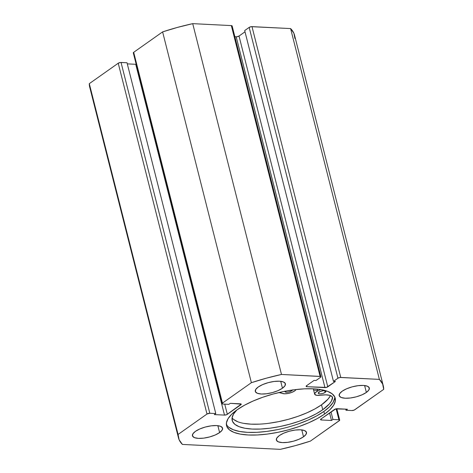 <?xml version="1.0" encoding="UTF-8"?>
<svg xmlns="http://www.w3.org/2000/svg" width="473" height="473" viewBox="0 0 473 473"><rect width="100%" height="100%" fill="white"/><g stroke="black" fill="none" stroke-linecap="round" stroke-linejoin="round"><path stroke-width="0.71" d="M324.531 414.1A56.039 19.257 -14.2 0 1 265.915 434.249A56.039 19.257 -14.2 0 1 226.555 425.653A56.039 19.257 -14.2 0 1 237.233 409.707L231.699 414.253L228.051 418.706L226.431 422.903L226.904 426.67L229.452 429.874L233.981 432.387L240.308 434.113L248.195 434.983L257.342 434.971L267.387 434.066L277.953 432.316L288.631 429.78L299.013 426.551L308.698 422.767L317.318 418.558L324.531 414.1L330.071 409.553L333.719 405.101L335.339 400.909L334.86 397.137L332.312 393.932L327.789 391.419L321.463 389.693L313.575 388.824L304.429 388.836L294.383 389.74L283.812 391.49L273.134 394.033L262.752 397.255L253.067 401.045L244.452 405.249L237.233 409.707A56.039 19.257 -14.2 0 1 295.85 389.557A56.039 19.257 -14.2 0 1 335.209 398.16A56.039 19.257 -14.2 0 1 324.531 414.1L323.863 411.457L324.531 414.1M226.36 424.299A56.039 19.257 165.8 0 0 267.115 431.376A56.039 19.257 165.8 0 0 323.863 411.457A56.039 19.257 165.8 0 0 334.742 396.871M282.452 388.215L280.708 381.315L282.452 388.215L285 385.72L285.314 383.514L283.357 381.93L279.413 381.208L274.092 381.463L268.203 382.651L262.639 384.596L258.246 386.997A15.538 5.339 -14.2 0 1 274.5 381.409A15.538 5.339 -14.2 0 1 285.414 383.798A15.538 5.339 -14.2 0 1 282.452 388.215A15.538 5.339 -14.2 0 1 266.198 393.802A15.538 5.339 -14.2 0 1 255.29 391.419A15.538 5.339 -14.2 0 1 258.246 386.997L255.698 389.492L255.385 391.703L257.347 393.288L261.285 394.009L266.606 393.755L272.501 392.566L278.065 390.621L282.452 388.215M366.362 392.436L364.612 385.536L366.362 392.436L368.905 389.941L369.224 387.736L367.261 386.151L363.323 385.43L358.002 385.684L352.107 386.873L346.543 388.818L342.156 391.218A15.538 5.339 -14.2 0 1 358.41 385.637A15.538 5.339 -14.2 0 1 369.318 388.02A15.538 5.339 -14.2 0 1 366.362 392.436A15.538 5.339 -14.2 0 1 350.109 398.024A15.538 5.339 -14.2 0 1 339.194 395.641A15.538 5.339 -14.2 0 1 342.156 391.218L339.608 393.719L339.289 395.925L341.252 397.509L345.195 398.231L350.517 397.976L356.406 396.788L361.969 394.843L366.362 392.436M219.614 432.588L217.864 425.688L219.614 432.588L222.162 430.093L222.476 427.882L220.513 426.297L216.575 425.576L211.254 425.83L205.359 427.024L199.795 428.964L195.408 431.37A15.538 5.339 -14.2 0 1 211.662 425.783A15.538 5.339 -14.2 0 1 222.57 428.166A15.538 5.339 -14.2 0 1 219.614 432.588A15.538 5.339 -14.2 0 1 203.36 438.175A15.538 5.339 -14.2 0 1 192.446 435.787A15.538 5.339 -14.2 0 1 195.408 431.37L192.86 433.865L192.546 436.071L194.504 437.655L198.447 438.376L203.768 438.122L209.657 436.934L215.221 434.989L219.614 432.588M303.518 436.81L301.774 429.91L303.518 436.81L306.066 434.315L306.386 432.103L304.423 430.519L300.479 429.797L295.158 430.052L289.269 431.246L283.705 433.185L279.318 435.592A15.538 5.339 -14.2 0 1 295.566 430.004A15.538 5.339 -14.2 0 1 306.48 432.387A15.538 5.339 -14.2 0 1 303.518 436.81A15.538 5.339 -14.2 0 1 287.271 442.397A15.538 5.339 -14.2 0 1 276.356 440.008A15.538 5.339 -14.2 0 1 279.318 435.592L276.77 438.087L276.451 440.292L278.414 441.877L282.357 442.598L287.679 442.344L293.567 441.155L299.131 439.21L303.518 436.81M133.569 53.147L133.693 52.308L162.611 31.886L177.505 27.399L192.718 23.65L231.338 25.595L320.103 376.402A2.069 0.71 -14.2 0 1 320.901 376.745A2.069 0.71 -14.2 0 1 320.511 377.336L316.035 380.493L314.102 380.393L306.486 385.773A2.069 0.71 -14.2 0 0 306.096 386.358A2.069 0.71 -14.2 0 0 306.894 386.707L306.628 385.666L306.894 386.707L324.963 387.612A2.069 0.71 -14.2 0 0 327.789 386.843L239.019 36.037A2.069 0.71 165.8 0 1 236.198 36.805L324.963 387.612L236.198 36.805L234.868 36.74L236.908 36.77L239.019 36.037L327.789 386.843L335.398 381.469L333.465 381.368L244.695 30.562L249.17 27.404L337.935 378.211L333.465 381.368L244.695 30.562L249.17 27.404L251.281 26.665L290.605 28.575L379.376 379.381A105.656 36.309 -14.2 0 1 383.313 385.986A105.656 36.309 -14.2 0 1 383.698 389.35L354.774 409.772A2.069 0.71 -14.2 0 1 351.953 410.546L345.982 410.245L345.704 409.133L345.982 410.245L347.436 409.222L337.267 408.707A2.069 0.71 -14.2 0 0 334.446 409.482L320.913 419.037A2.069 0.71 -14.2 0 0 320.517 419.628A2.069 0.71 -14.2 0 0 321.315 419.971L321.055 418.936L321.315 419.971L331.484 420.485L329.569 412.923L331.484 420.485L332.933 419.456L331.017 411.9L332.933 419.456L338.905 419.758L336.132 408.814L338.905 419.758A2.069 0.71 -14.2 0 1 339.703 420.107A2.069 0.71 -14.2 0 1 339.307 420.692L310.389 441.114A105.656 36.309 -14.2 0 1 280.282 449.35L182.395 444.425L179.113 439.748L178.073 434.456L206.991 414.035L209.811 413.266L215.783 413.562L214.334 414.59L224.498 415.099L226.738 414.65L241.236 404.143L230.286 403.327L228.837 404.35L222.866 404.048L222.079 403.741L222.458 403.114L251.382 382.692L266.275 378.205L281.488 374.456L320.629 376.496L320.511 377.336L316.035 380.493L314.102 380.393L306.486 385.773L306.108 386.4L306.894 386.707L326.459 387.422L335.398 381.469L333.465 381.368L337.935 378.211L340.046 377.472L379.376 379.381L382.657 384.058L383.698 389.35L354.188 410.091L351.953 410.546L345.982 410.245L347.436 409.222L335.771 408.903L320.913 419.037L320.528 419.663L321.315 419.971L331.484 420.485L332.933 419.456L338.905 419.758L339.649 420.361L310.389 441.114L295.495 445.601L280.282 449.35L182.395 444.425A105.656 36.309 -14.2 0 1 178.457 437.821A105.656 36.309 -14.2 0 1 178.073 434.456L89.302 83.65L118.226 63.228L120.337 62.489L127.018 62.755L215.783 413.562L127.018 62.755L121.047 62.454A2.069 0.71 165.8 0 0 118.226 63.228L206.991 414.035L178.073 434.456L89.302 83.65L118.226 63.228L206.991 414.035A2.069 0.71 -14.2 0 1 209.811 413.266L121.047 62.454L209.811 413.266L215.783 413.562L214.334 414.59L224.498 415.099L135.733 64.293L136.443 64.257M89.71 87.103L89.302 83.65A105.656 36.309 165.8 0 0 89.687 87.014L178.457 437.821M136.177 64.287A2.069 0.71 165.8 0 1 135.733 64.293L127.296 63.867L135.733 64.293L224.498 415.099A2.069 0.71 -14.2 0 0 227.324 414.33L224.746 404.143L227.324 414.33L240.858 404.77L240.621 403.853L240.858 404.77A2.069 0.71 -14.2 0 0 241.254 404.184L241.254 404.184A2.069 0.71 -14.2 0 0 240.45 403.836L230.286 403.327L228.837 404.35L222.866 404.048A2.069 0.71 -14.2 0 1 222.068 403.706A2.069 0.71 -14.2 0 1 222.458 403.114L133.693 52.308L162.611 31.886L251.382 382.692L222.458 403.114L133.693 52.308A2.069 0.71 165.8 0 0 133.297 52.893L222.068 403.706M320.901 376.745L232.137 25.938A2.069 0.71 165.8 0 0 231.338 25.595L320.103 376.402L281.488 374.456L192.718 23.65L231.338 25.595L232.083 26.192M239.019 36.037L245.008 31.803L239.019 36.037M383.313 385.986L294.543 35.179A105.656 36.309 165.8 0 0 290.605 28.575L379.376 379.381L340.755 377.442L251.991 26.63L290.605 28.575L293.887 33.252L294.927 38.544M340.755 377.442L251.991 26.63A2.069 0.71 165.8 0 0 249.17 27.404L337.935 378.211A2.069 0.71 -14.2 0 1 340.755 377.442M228.784 427.231L233.313 429.744L239.64 431.471L247.527 432.346L256.668 432.328L266.719 431.429L277.284 429.673M298.345 423.914L308.029 420.125L316.65 415.921L323.863 411.457L329.403 406.916L333.051 402.458L334.671 398.266M192.718 23.65A105.656 36.309 165.8 0 0 162.611 31.886L251.382 382.692A105.656 36.309 -14.2 0 1 281.488 374.456L192.718 23.65M292.503 389.994A3.938 1.354 -14.2 0 1 291.788 390.763L291.628 390.119L291.788 390.763L292.545 389.841M319.003 392.105A3.938 1.354 -14.2 0 1 323.124 390.686A3.938 1.354 -14.2 0 1 325.891 391.295A3.938 1.354 -14.2 0 1 325.146 392.407L324.703 390.663L325.146 392.407L325.867 391.218L323.721 390.639L320.115 391.496L318.252 393.033L318.784 393.696L320.428 393.879L322.627 393.512L325.146 392.407A3.938 1.354 -14.2 0 1 321.025 393.826A3.938 1.354 -14.2 0 1 318.258 393.223A3.938 1.354 -14.2 0 1 319.003 392.105M278.922 392.56A15.331 5.268 -14.2 0 1 282.127 393.341L284.628 393.784L288.146 393.441L291.806 392.395L294.697 390.911A7.663 2.637 -14.2 0 0 295.749 389.965L296.098 389.527L295.749 389.965A7.663 2.637 -14.2 0 1 294.697 390.911A7.663 2.637 -14.2 0 1 282.127 393.341L278.733 392.543M232.072 417.854A51.782 17.797 165.8 0 0 270.84 423.01A51.782 17.797 165.8 0 0 321.522 404.817L322.763 409.724A51.782 17.797 -14.2 0 1 268.593 428.372A51.782 17.797 -14.2 0 1 232.184 420.432A51.782 17.797 -14.2 0 1 236.849 409.985M317.182 389.096L317.679 391.047L320.718 389.563L317.679 391.047L317.182 389.096M236.89 409.943L233.538 414.058L232.06 417.931L232.515 421.408L234.892 424.364L239.09 426.676L244.949 428.266L252.251 429.064L260.706 429.041L270 428.201L279.762 426.575L289.63 424.222L299.22 421.236L308.16 417.736L316.112 413.845L322.763 409.724L329.35 403.948L331.384 401.134L332.537 397.444L332.058 396.575L329.669 395.322L325.672 394.854L320.605 395.239A7.663 2.637 -14.2 0 1 314.646 394.139A7.663 2.637 -14.2 0 1 317.679 391.047L315.101 392.844L314.787 394.452L316.851 395.345L320.605 395.239A15.331 5.268 -14.2 0 1 332.531 397.432A15.331 5.268 -14.2 0 1 332.513 398.443L332.034 396.551L332.513 398.443A51.782 17.797 -14.2 0 1 322.763 409.724L321.522 404.817A51.782 17.797 165.8 0 0 330.491 395.588L328.108 399.041L321.522 404.817L314.87 408.944L306.918 412.828L297.978 416.335L288.388 419.32L278.52 421.668L268.759 423.294M313.546 389.551L313.392 388.806A7.663 2.637 165.8 0 0 313.404 389.232L314.646 394.139M285.006 391.094L285.113 391.88L287.076 392.235L289.269 391.869L291.788 390.763A3.938 1.354 -14.2 0 1 287.673 392.182A3.938 1.354 -14.2 0 1 284.906 391.579A3.938 1.354 -14.2 0 1 284.923 391.272M233.65 419.456L237.848 421.774M243.707 423.359L251.009 424.157L259.464 424.139M317.342 390.521L314.309 390.113M339.703 420.101L336.823 408.713"/></g></svg>

